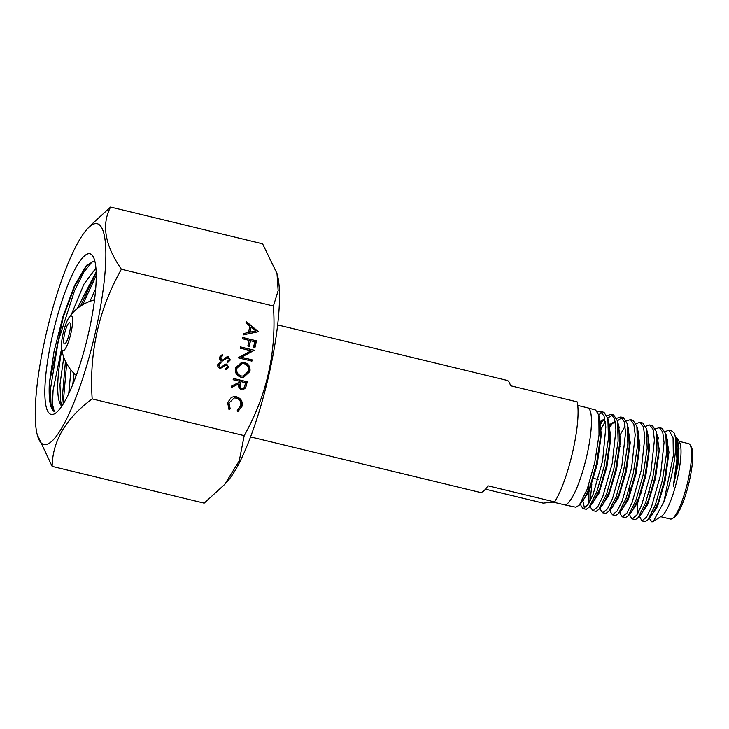 <?xml version="1.0" encoding="UTF-8"?>
<svg xmlns="http://www.w3.org/2000/svg" width="729" height="729" viewBox="0 0 729 729"><rect width="100%" height="100%" fill="white"/><g stroke="black" fill="none" stroke-linecap="round" stroke-linejoin="round"><path stroke-width="1.09" d="M577.76 405.452L587.674 407.848A49.854 10.434 103.6 0 1 587.747 407.866A49.854 10.434 103.6 0 1 586.499 457.119A49.854 10.434 103.6 0 1 565.03 504.814A49.854 10.434 103.6 0 1 564.31 504.778A49.854 10.434 103.6 0 1 564.246 504.76L553.138 502.081M600.195 411.302L604.013 412.35L607.886 418.574L608.433 438.74L604.159 466.223L596.805 491.884L589.105 507.238L586.326 509.252L583.164 508.705L587.993 504.687L593.124 494.28L602.619 460.928L605.835 427.057L604.059 416.049L600.195 411.302L597.479 411.575M587.747 407.866L595.657 410.053L598.855 415.266L599.038 434.967L594.709 462.797L587.228 489.159L579.364 505.069L575.883 507.193L564.31 504.778M669.012 430.274L671.883 431.067L674.043 432.871A47.066 9.851 103.6 0 1 663.855 501.771L673.304 455.716L673.067 437.901L669.012 430.274L665.058 431.55M659.371 427.613L662.169 428.388L665.85 434.01L666.534 453.392L662.451 480.056L655.325 504.997L647.89 519.768L645.365 521.563L641.912 520.953L646.559 517.089L651.444 507.065L660.547 475.026L664.055 442.585L662.716 432.087L659.371 427.613L655.38 428.907M649.712 424.952L652.473 425.709L656.155 431.322L656.875 450.814L652.756 477.695L645.557 502.837L638.057 517.708L635.533 519.513L632.125 518.911L636.791 515.029L641.711 504.96L650.869 472.72L654.423 440.024L653.093 429.454L649.712 424.952L645.703 426.274M640.071 422.291L642.796 423.048L646.505 428.807L647.161 448.463L643.024 475.481L635.788 500.732L628.234 515.658L625.701 517.462L622.338 516.87L627.031 512.952L632.007 502.8L641.238 470.36L644.81 437.473L643.461 426.829L640.071 422.291L636.025 423.631M630.439 419.64L633.091 420.369L636.873 426.301L637.483 446.075L633.301 473.139L626.074 498.417L618.511 513.489L615.841 515.403L612.533 514.829L617.272 510.892L622.274 500.686L631.587 467.991L635.196 434.894L633.829 424.187L630.439 419.64L626.357 420.97M620.78 416.979L623.386 417.69L627.177 423.604L627.833 443.432L623.632 470.652L616.333 496.167L608.706 511.384L606.009 513.353L602.737 512.788L607.521 508.824L612.542 498.554L621.91 465.694L625.564 432.352L624.215 421.562L620.78 416.979L616.679 418.346M611.139 414.318L613.7 415.029L617.518 421.043L618.128 441.081L613.909 468.465L606.555 494.08L598.864 509.361L596.176 511.302L592.959 510.747L597.762 506.755L602.837 496.403L612.278 463.307L615.941 429.782L614.593 418.938L611.139 414.318L607.002 415.703M641.83 490.043L641.265 493.068M639.433 516.123L641.912 520.953M629.728 513.936L630.111 515.986L632.125 518.911M619.905 511.858L620.297 513.981L622.338 516.87M609.963 509.917L610.519 511.995L612.533 514.829M619.787 435.541L625.145 426.073M600.286 507.685L600.714 509.917L602.737 512.788M617.463 420.833L622.001 417.644M612.834 422.665L610.392 426.52M591.839 484.056L590.217 500.759M590.326 505.789L590.882 507.84L592.959 510.747M584.576 508.432L583.036 501.643M599.274 432.443L605.298 421.353M607.776 418.127L612.342 414.965M603.202 419.977L599.63 425.809M580.503 503.712L581.104 505.89L583.164 508.705M674.043 432.871L675.701 437.391L676.904 458.896L673.277 486.507L677.915 465.002L679 448.162L677.077 438.102L679.565 442.385A38.774 8.119 103.6 0 1 676.858 480.703A38.774 8.119 103.6 0 1 661.759 516.014L653.403 521.39M677.077 438.102L675.455 436.48M649.238 518.219L651.963 521.928L653.33 521.435L663.855 501.771M678.936 441.309L688.613 443.651A38.774 8.119 103.6 0 1 690.09 444.936A38.774 8.119 103.6 0 1 687.392 483.245A38.774 8.119 103.6 0 1 672.293 518.565A38.774 8.119 103.6 0 1 670.999 519.066A38.774 8.119 103.6 0 1 670.388 519.03L660.711 516.688M690.09 444.936L691.338 447.096A36.924 7.727 103.6 0 1 688.768 483.582A36.924 7.727 103.6 0 1 674.389 517.216L672.293 518.565M71.005 332.852A18.006 3.773 103.6 0 1 65.482 348.435A18.006 3.773 103.6 0 1 61.573 348.252A18.006 3.773 103.6 0 1 63.068 333.682A18.006 3.773 103.6 0 1 69.027 317.434A18.006 3.773 103.6 0 1 71.005 332.852M64.653 343.86A10.889 2.278 103.6 0 1 64.48 343.851A10.889 2.278 103.6 0 1 64.726 333.126A10.889 2.278 103.6 0 1 69.428 322.665A10.889 2.278 103.6 0 1 69.601 322.674A10.889 2.278 103.6 0 1 69.346 333.408A10.889 2.278 103.6 0 1 64.653 343.86M485.468 489.168L543.169 503.119L554.614 501.926L487.929 485.796A57.609 12.056 103.6 0 1 480.848 492.412A57.609 12.056 103.6 0 1 479.946 492.357L250.566 436.908M554.614 501.926A57.609 12.056 -76.4 0 0 572.857 451.16A57.609 12.056 -76.4 0 0 577.168 401.861L510.473 385.741A57.609 12.056 103.6 0 0 507.019 380.374L277.649 324.915M598.728 414.737L602.036 412.459M677.915 465.002L678.553 447.98L675.956 438.475M650.277 517.034L657.494 506.537L665.231 480.602L668.976 452.217L666.233 435.842M658.642 438.539L658.014 439.359M638.549 498.445L638.221 501.561M640.445 514.956L647.671 504.514L655.462 478.525L659.298 450.039L656.647 433.327M630.102 487.209L628.362 499.593M630.658 512.851L637.939 502.245L645.766 476.11L649.612 447.515L646.96 430.711M620.871 510.737L628.198 499.994L636.034 473.832L639.916 445.118L637.319 428.187M611.048 508.651L618.411 497.889L626.311 471.545L630.239 442.694L627.651 425.581M601.225 506.573L608.66 495.684L616.616 469.157L620.561 440.125L617.955 422.929M615.221 421.617L610.173 425.28M589.123 489.113L588.886 491.875M591.465 504.441L598.937 493.378L606.902 466.815L610.866 437.701L608.305 420.414M604.897 419.102L601.015 422.009M600.341 422.802L599.639 423.713M581.651 502.336L589.169 491.2L597.206 464.428L601.37 434.539L598.874 415.375M673.277 486.507L677.469 461.12L676.931 442.312L675.701 437.391M658.816 457.42L658.415 458.432M647.89 519.768L651.762 515.33L658.196 502.454L664.383 480.575L667.919 456.974L667.272 439.724L666.452 437.291M658.451 437.6L657.831 438.339M637.41 501.37L637.939 513.125M638.057 517.708L641.957 513.216L648.427 500.304L654.678 478.206L658.241 454.44L657.576 437.108L656.155 431.322M628.234 515.658L632.143 511.147L638.65 498.162L644.937 475.991L648.537 452.153L647.908 434.639L646.505 428.807M618.511 513.489L622.411 508.951L628.945 495.811L635.232 473.622L638.85 449.702L638.258 432.133L636.873 426.301M620.188 446.194L619.103 448.909M608.706 511.384L612.624 506.792L619.203 493.569L625.546 471.171L629.182 447.141L628.562 429.49L627.186 423.604M619.65 427.012L619.049 427.723M598.864 509.361L602.792 504.732L609.426 491.455L615.805 468.975L619.477 444.799L618.894 426.984L617.518 421.043M615.194 421.435L609.963 424.369M588.841 484.539L588.959 503.101M589.105 507.238L593.032 502.582L599.685 489.205L606.081 466.688L609.781 442.43L609.244 424.524L608.46 421.963M604.824 418.756L600.869 421.089M600.213 421.79L599.612 422.492M581.523 501.935L583.291 500.376L590.043 486.68L596.495 463.762L600.249 438.885L599.821 419.631L598.855 415.266M45.645 444.599A113.551 23.775 -76.4 0 0 95.572 331.504A113.551 23.775 -76.4 0 0 95.444 223.63A113.551 23.775 -76.4 0 0 86.76 229.535A113.551 23.775 -76.4 0 0 47.44 328.524A113.551 23.775 -76.4 0 0 37.197 434.548A113.551 23.775 -76.4 0 0 45.645 444.599M110.571 207.072L262.604 243.832L277.002 273.503L278.159 290.661L273.421 306.007C276.583 352.189 266.841 395.41 244.206 435.65L239.267 460.837L224.769 484.329L204.166 503.128L52.142 466.378C52.579 440.826 65.929 418.337 92.173 398.9C89.084 352.426 98.816 309.214 121.397 269.247C104.93 245.463 101.322 224.742 110.571 207.072L89.968 225.881L86.76 229.535M224.769 484.329L227.986 480.675A113.551 23.775 -76.4 0 0 267.306 381.686A113.551 23.775 -76.4 0 0 277.549 275.662L277.002 273.503M95.69 288.711L89.931 301.323M70.959 369.995L68.745 393.687M72.736 384.611L74.057 373.43M61.837 349.966A72.426 15.163 -76.4 0 0 61.837 406.144M95.918 268.126L83.917 284.192L71.46 314.254M62.12 405.725L60.662 402.235L59.969 384.502L63.778 357.265M77.238 308.558L96.155 271.844M61.61 348.535L53.089 390.334L52.497 404.258L54.247 411.566C50.201 408.969 48.57 399.528 49.335 383.226L54.074 351.305L63.049 316.258L74.513 285.577L86.086 265.994L93.303 261.356L94.97 261.702M88.665 253.719A82.623 17.296 -76.4 0 0 52.342 336.014A82.623 17.296 -76.4 0 0 52.433 414.509A82.623 17.296 -76.4 0 0 55.176 413.434A82.623 17.296 -76.4 0 0 87.362 338.174A82.623 17.296 -76.4 0 0 93.112 256.535A82.623 17.296 -76.4 0 0 88.665 253.719M228.295 357.711L221.543 360.955C219.857 360.317 219.147 359.087 219.42 357.246L222.409 354.567L222.737 355.597L220.486 357.502L221.771 360.008L222.874 359.871L226.755 356.964L228.469 356.754L230.3 359.953L227.913 362.349L227.466 361.338L229.261 359.588L228.295 357.711L227.357 357.72M222.026 354.686L222.327 355.634L220.076 357.547L221.361 360.053L222.874 359.871M227.685 356.7L228.469 356.754L230.3 359.953M222.391 361.01L221.543 360.955M233.426 378.46L247.24 381.796L245.691 387.792L242.875 389.897L241.545 389.796C238.966 388.721 238.091 386.753 238.93 383.873L231.385 387.527L231.74 385.96L239.285 382.306L239.513 381.267L233.143 379.727L233.426 378.46M240.251 348.17L240.534 346.904L254.357 350.248L241.317 357.228L252.188 359.853L251.906 361.128L238.082 357.784L251.104 350.795L240.251 348.17M258.567 331.567L243.231 334.939L243.541 333.554L248.443 332.533L249.892 326.118L245.946 322.901L246.256 321.516L258.522 331.75M244.206 435.65L92.173 398.9M273.421 306.007L121.397 269.247M242.666 337.472L256.48 340.817L254.931 347.706L253.51 347.359L254.776 341.737L250.521 340.716L249.254 346.339L247.842 345.993L249.108 340.37L242.374 338.739L242.666 337.472M244.279 362.34C248.625 363.798 250.521 366.833 249.947 371.462L243.55 377.422L240.998 377.23C236.643 375.754 234.784 372.692 235.394 368.063L241.809 362.158L243.869 362.386C248.224 363.835 250.111 366.878 249.537 371.498L249.947 371.462M242.119 406.181L237.845 411.657L237.262 410.345L240.725 405.761C241.317 401.907 239.841 399.346 236.278 398.08L234.264 397.925L229.015 403.019L230.173 408.632L229.106 409.543L227.594 402.69L231.321 397.433L233.936 396.631L236.652 396.831C241.035 398.362 242.857 401.479 242.119 406.181L237.435 411.694M226.646 365.056L219.885 368.3C218.199 367.662 217.488 366.432 217.761 364.591L220.759 361.912L221.078 362.942L218.828 364.846L220.112 367.352L221.215 367.216L225.106 364.309L226.819 364.099L228.642 367.298L226.254 369.694L225.808 368.683L227.603 366.933L226.646 365.056L225.708 365.065M220.377 362.031L220.677 362.978L218.418 364.892L219.711 367.398L221.215 367.216M226.026 364.044L226.819 364.099L228.642 367.298M220.732 368.355L219.885 368.3M37.197 434.548L52.142 466.378M258.121 331.786L243.24 334.893M246.183 321.835L258.157 331.604M251.15 327.157L249.61 332.251L255.852 330.993L251.15 327.157L250.011 332.205M242.629 337.609L256.48 340.817M256.07 340.853L254.549 347.615M248.881 346.248L250.521 340.716M240.506 347.04L254.357 350.248M253.892 350.558L241.317 357.228M240.907 357.274L252.188 359.853M251.778 359.898L251.523 361.037M249.537 371.498L243.349 377.44M241.609 362.185L243.869 362.386M242.046 363.461L236.415 368.391C235.841 372.218 237.326 374.761 240.88 376L243.267 376.109L248.516 371.179C249.036 367.37 247.523 364.846 243.996 363.616L242.046 363.461L236.825 368.355C236.242 372.182 237.727 374.715 241.281 375.964L243.267 376.109M233.398 378.597L247.24 381.796M246.839 381.841L245.691 387.792M245.29 387.828L242.666 389.906M231.421 387.354L238.93 383.873M241.427 388.566L241.837 388.521C243.714 388.511 244.744 387.464 244.944 385.377L245.536 382.725L240.934 381.613L240.333 384.201C239.613 386.206 240.114 387.646 241.837 388.521L241.427 388.566C239.713 387.691 239.212 386.242 239.923 384.238L240.333 384.201M240.934 381.613L239.923 384.238M234.264 397.925L229.015 403.019M228.605 403.064L230.173 408.632M229.772 408.668L228.961 409.361M233.736 396.649L236.652 396.831M236.251 396.877C240.625 398.408 242.447 401.524 241.718 406.226M221.361 360.053L222.463 359.916M227.466 356.727L228.068 356.791M229.89 359.989L227.503 362.395M227.895 357.757L226.801 358.094M226.4 358.13L225.452 359.269M225.042 359.306L222.19 361.019M219.711 367.398L220.814 367.261M225.808 364.072L226.409 364.136M228.241 367.334L225.844 369.74M226.236 365.101L225.152 365.439M224.742 365.475L223.794 366.614M223.384 366.651L220.532 368.364M54.247 411.566L50.984 404.294L50.538 388.703L58.302 340.917L74.568 290.634L83.799 272.199L92.41 261.447M63.131 404.139L66.649 363.598M82.705 304.74L96.228 275.407M49.335 383.226L63.295 316.915L74.941 285.841L86.924 265.083M61.692 405.042L65.446 361.265M80.491 306.144L96.182 272.628M75.953 376.301L76.098 375.335M592.823 478.197L598.117 479.472M641.365 489.934L642.176 490.125M649.165 491.811L651.079 492.275M61.573 348.252A43.758 43.758 0 0 0 76.253 375.471M94.515 299.929A43.758 43.758 0 0 0 69.027 317.434M629.61 514.073L630.111 515.986M619.778 512.013L620.297 513.981M600.149 507.84L600.714 509.917M665.85 434.01L667.272 439.724M607.886 418.574L609.244 424.524M579.364 505.069L583.291 500.376"/></g></svg>
